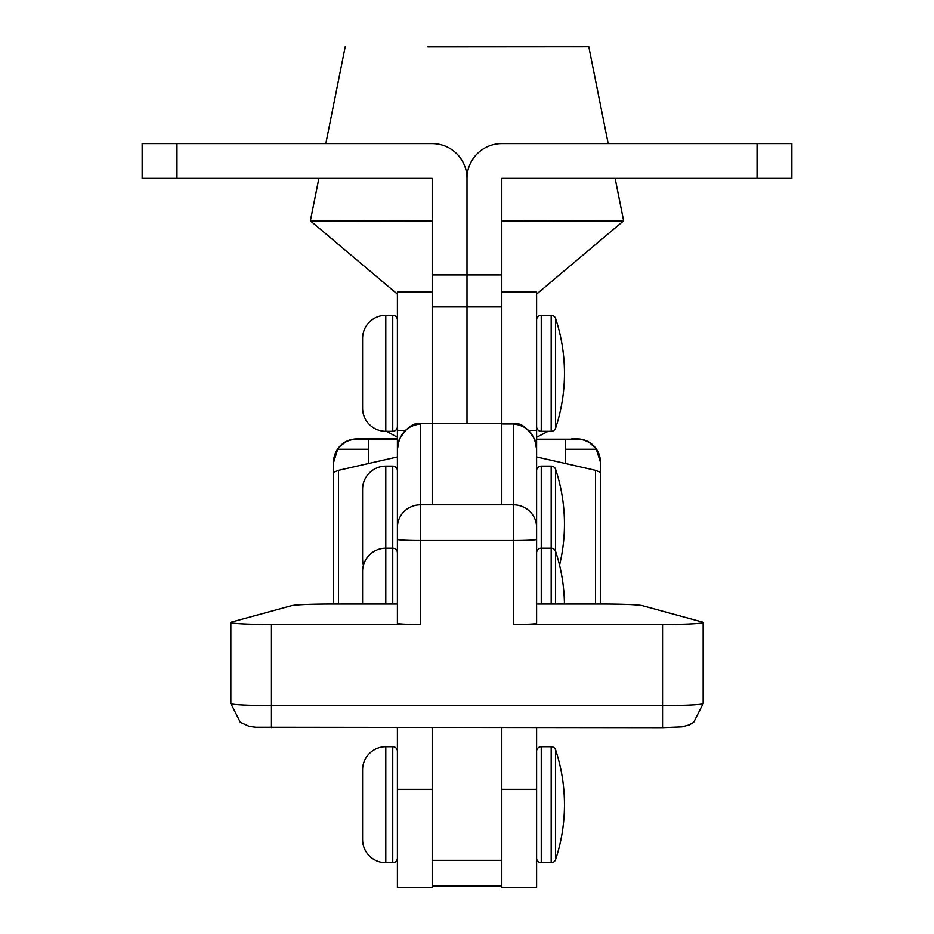 <?xml version="1.0" encoding="UTF-8"?>
<svg xmlns="http://www.w3.org/2000/svg" width="934" height="934" viewBox="0 0 934 934"><rect width="100%" height="100%" fill="white"/><g stroke="black" fill="none" stroke-linecap="round" stroke-linejoin="round"><path stroke-width="1.4" d="M757.042 178.394L757.042 143.591L791.845 143.591L791.845 178.394L501.803 178.394L501.803 306.936L467 306.936L467 423.697L467 274.923L467 306.936L432.197 306.936L432.197 274.923L467 274.923L467 178.394L467 274.923L501.803 274.923M757.042 143.591L501.803 143.591A34.803 34.803 0 0 0 467 178.394A34.803 34.803 0 0 0 432.197 143.591L142.155 143.591L142.155 178.394L176.958 178.394L176.958 143.591M176.958 178.394L432.197 178.394L432.197 274.923M577.212 439.213L577.212 438.922A23.198 23.198 0 0 1 600.422 462.12L596.324 449.254A23.198 23.198 180 0 0 577.212 439.213L536.606 439.202M397.394 439.202L356.788 439.213A23.198 23.198 180 0 0 337.676 449.254L333.578 462.412L333.578 604.064M571.526 438.887L577.212 438.922A23.198 23.198 0 0 1 600.422 462.12L600.422 554.936M600.422 462.412L600.422 604.064M333.578 462.412L333.578 462.12A23.198 23.198 180 0 1 356.788 438.922L356.788 439.213M368.381 439.202L368.381 463.533M565.619 463.533L565.619 439.213M600.247 472.265L595.483 470.316L536.606 456.948M333.753 472.265L338.517 470.316L338.517 604.064M397.394 456.948L338.517 470.316M536.606 727.644L536.606 887.3L501.803 887.3L501.803 789.323L536.606 789.323M397.394 789.323L432.197 789.323L432.197 887.3L397.394 887.3L397.394 727.644M432.197 727.644L432.197 860.296L501.803 860.296L501.803 727.644M536.606 449.628C535.135 434.158 527.395 425.612 513.408 423.978L513.408 423.697C520.542 422.308 527.71 427.679 534.902 439.809L536.606 449.406L536.606 623.328A23.198 1.156 180 0 1 513.408 624.496L662.556 624.496A40.606 2.031 0 0 0 703.162 622.464A40.606 2.031 0 0 0 702.496 622.091L642.51 605.722A40.606 2.031 0 0 0 602.57 604.064L536.606 604.064L536.606 430.341L528.959 430.341M271.444 624.496L420.592 624.496A23.198 1.156 180 0 1 397.394 623.328L397.394 449.628L397.394 604.064L331.43 604.064A40.606 2.031 0 0 0 291.49 605.722L231.504 622.091A40.606 2.031 0 0 0 230.838 622.464A40.606 2.031 0 0 0 271.444 624.496L271.444 705.602L662.556 705.602L662.556 624.496M513.408 423.697L420.592 423.697L501.803 423.721L501.803 504.815L513.408 504.815L513.408 423.978L501.803 423.978M432.197 423.978L432.197 504.815L501.803 504.815M432.197 504.815L420.592 504.815L420.592 423.978C406.605 425.612 398.865 434.158 397.394 449.628L399.098 439.809C406.29 427.679 413.458 422.308 420.592 423.697M501.803 423.697L501.803 292.085L536.606 292.085L536.606 430.341M405.041 430.341L397.394 430.341L397.394 292.085L432.197 292.085L432.197 423.697M397.394 430.341L397.394 449.616M397.394 751.333A4.635 4.635 0 0 0 392.747 746.686L385.789 746.686A23.198 23.198 0 0 0 362.59 769.896L362.59 839.503A23.198 23.198 0 0 0 385.789 862.701L385.789 746.686M397.394 858.066A4.635 4.635 0 0 1 392.747 862.701L385.789 862.701M536.606 858.066A4.635 4.635 0 0 0 541.253 862.701L551.177 862.701A4.635 4.635 0 0 0 555.59 859.525L555.59 749.862A4.635 4.635 0 0 0 551.177 746.686L541.253 746.686A4.635 4.635 0 0 0 536.606 751.333M397.394 470.759A4.635 4.635 0 0 0 392.747 466.113L385.789 466.113A23.198 23.198 0 0 0 362.59 489.323L362.59 558.929A23.198 23.198 0 0 0 363.443 565.163M555.59 604.064L555.59 469.288A4.635 4.635 0 0 0 551.177 466.113L541.253 466.113A4.635 4.635 0 0 0 536.606 470.759M397.394 552.835A4.635 4.635 0 0 0 392.747 548.2L385.789 548.2A23.198 23.198 0 0 0 362.59 571.398L362.59 604.064L362.59 571.398M564.44 604.064A173.911 173.911 0 0 0 555.59 551.375A4.635 4.635 0 0 0 551.177 548.2L541.253 548.2A4.635 4.635 0 0 0 536.606 552.835M362.59 604.064L362.59 581.847M397.394 319.93A4.635 4.635 0 0 0 392.747 315.295L385.789 315.295A23.198 23.198 0 0 0 362.59 338.493L362.59 348.942M397.394 426.663A4.635 4.635 0 0 1 392.747 431.31L385.789 431.31A23.198 23.198 0 0 1 362.59 408.111L362.59 338.493M536.606 426.663A4.635 4.635 0 0 0 541.253 431.31L551.177 431.31A4.635 4.635 0 0 0 555.59 428.134L555.59 318.471A4.635 4.635 0 0 0 551.177 315.295L541.253 315.295A4.635 4.635 0 0 0 536.606 319.93M362.59 397.662L362.59 408.111M397.394 437.299L386.594 431.31M318.868 178.394L310.38 220.833L432.197 220.961M501.803 220.961L623.62 220.833L536.606 294.105M427.865 46.91L588.817 46.805L427.865 46.91M339.731 446.394L347.016 441.07L354.371 439.038L397.394 438.84L356.788 438.922M368.381 449.254L337.676 449.254M596.324 449.254L565.619 449.254M595.483 470.316L595.483 604.064M662.556 727.609L662.556 705.602A40.606 2.031 0 0 0 703.162 703.571L703.162 622.464M513.408 624.496L513.408 540.529L420.592 540.529L420.592 624.496M703.162 703.571L693.705 722.297L689.374 724.831L682.089 726.85L662.556 727.644L255.764 727.224L249.331 726.395L240.295 722.297L230.838 703.571A40.606 2.031 0 0 0 271.444 705.602L271.444 727.609M397.394 527.465A23.198 22.649 180 0 1 420.592 504.815L420.592 540.529A23.198 1.156 180 0 1 397.394 539.362M536.606 539.362A23.198 1.156 180 0 1 513.408 540.529L513.408 504.815A23.198 22.649 180 0 1 536.606 527.465M392.747 862.701L392.747 746.686M551.177 862.701L551.177 746.686M541.253 862.701L541.253 746.686M392.747 604.064L392.747 466.113M385.789 604.064L385.789 466.113M551.177 604.064L551.177 466.113M541.253 604.064L541.253 466.113M392.747 431.31L392.747 315.295M385.789 431.31L385.789 315.295M551.177 431.31L551.177 315.295M541.253 431.31L541.253 315.295M600.422 462.12L600.107 458.337M599.173 454.624L596.896 449.826M596.009 448.507L588.583 441.887L583.715 439.844L578.321 438.945M578.204 438.933L575.519 438.898M574.585 438.898L572.764 438.887M337.641 449.009L335.259 453.445M333.975 457.835L333.578 462.12M501.803 885.911L432.197 885.911M230.838 703.571L230.838 622.464M555.59 859.525A173.911 173.911 0 0 0 555.59 749.862M559.536 565.163A173.911 173.911 0 0 0 555.59 469.288M555.59 428.134A173.911 173.911 0 0 0 555.59 318.471M536.606 437.299L547.382 431.695M588.817 46.805L608.174 143.591M615.132 178.394L623.62 220.833M345.183 46.805L325.826 143.591M397.394 294.105L310.38 220.833"/></g></svg>

